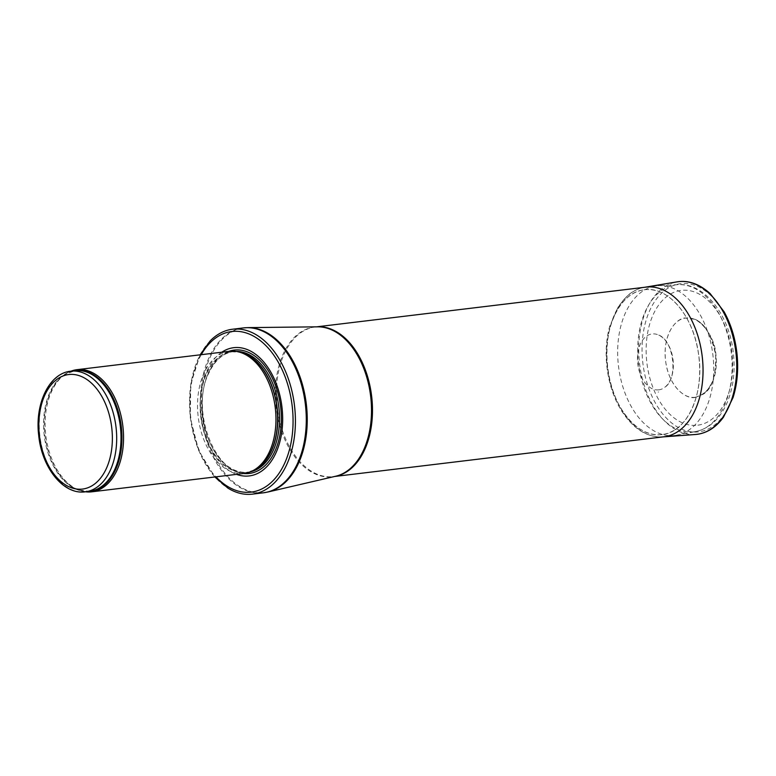 <?xml version="1.0" encoding="UTF-8"?>
<svg xmlns="http://www.w3.org/2000/svg" width="776" height="776" viewBox="0 0 776 776"><rect width="100%" height="100%" fill="white"/><g stroke="black" fill="none" stroke-linecap="round" stroke-linejoin="round"><path stroke-width="0.58" stroke-dasharray="3.88 2.91" d="M70.985 371.17A61.517 38.8 -96.9 0 0 65.902 373.78A61.517 38.8 -96.9 0 0 45.813 435.394A61.517 38.8 -96.9 0 0 79.977 490.471A61.517 38.8 -96.9 0 0 85.535 491.8M229.386 351.295A61.517 38.8 -96.9 0 0 198.229 417.022A61.517 38.8 -96.9 0 0 244.11 473.447M221.791 352.217A64.592 40.74 -96.9 0 0 201.042 416.683A64.592 40.74 -96.9 0 0 236.525 474.369M210.209 340.858A83.051 52.38 -96.9 0 0 190.469 417.954A83.051 52.38 -96.9 0 0 227.969 488.152M675.149 435.423A75.359 47.53 -96.9 0 0 676.73 435.161A75.359 47.53 -96.9 0 0 712.892 354.962A75.359 47.53 -96.9 0 0 658.708 285.665A75.359 47.53 -96.9 0 0 656.69 285.84A75.359 47.53 -96.9 0 0 618.52 366.34A75.359 47.53 -96.9 0 0 674.732 435.472A75.359 47.53 -96.9 0 0 675.149 435.423M662.335 434.521A72.934 45.997 83.1 0 1 660.628 434.696A72.934 45.997 83.1 0 1 607.53 367.669A72.934 45.997 83.1 0 1 643.178 289.943A72.934 45.997 83.1 0 1 698.691 355.311A72.934 45.997 83.1 0 1 662.335 434.521M644.09 289.797C668.146 285.684 693.831 316.395 698.604 354.448C704.773 393.442 687.177 432.3 662.345 434.521L660.648 434.696C636.863 437.373 611.866 406.178 607.647 368.348C602.244 330.139 619.054 293.192 643.197 289.933L644.09 289.797M695.587 397.293C688.487 399.873 669.659 390.318 665.604 361.024C662.238 331.643 678.069 317.413 685.577 318.014L694.229 319.178C704.152 322.331 711.282 334.214 715.617 354.836C716.161 375.797 712.038 388.902 703.26 394.169L695.587 397.293M695.548 397.215C682.298 399.543 667.961 382.122 665.633 361.024C662.685 339.975 672.103 319.411 685.557 318.102C699.477 315.648 714.25 334.757 715.753 356.97C716.384 379.862 709.642 393.277 695.548 397.215M658.96 389.824A28.149 17.751 83.1 0 1 637.484 358.919A28.149 17.751 83.1 0 1 658.727 335.096A28.149 17.751 83.1 0 1 673.054 359.773A28.149 17.751 83.1 0 1 665.003 387.146A28.149 17.751 83.1 0 1 658.96 389.824M70.694 371.209A60.751 38.315 -96.9 0 0 39.925 436.102A60.751 38.315 -96.9 0 0 85.234 491.829M72.847 370.947A60.935 38.431 -96.9 0 0 64.844 374.469L75.01 370.685A60.751 38.315 -96.9 0 0 44.251 435.588A60.751 38.315 -96.9 0 0 89.56 491.315L78.783 490.054A60.935 38.431 -96.9 0 0 87.397 491.567M65.902 373.78L64.844 374.469A60.935 38.431 -96.9 0 0 44.94 435.501A60.935 38.431 -96.9 0 0 78.783 490.054L79.977 490.471M238.804 351.945A60.751 38.315 -96.9 0 0 231.811 351.78L240.026 352.217A60.79 38.334 -96.9 0 0 200.227 410.349A60.79 38.334 -96.9 0 0 246.458 472.429A60.79 38.334 -96.9 0 0 254.227 470.033L246.361 472.409A60.751 38.315 -96.9 0 0 246.7 472.361A60.751 38.315 -96.9 0 0 253.112 470.586M236.059 351.402A60.751 38.315 -96.9 0 0 233.547 351.567L231.811 351.78A60.751 38.315 -96.9 0 0 201.052 416.683A60.751 38.315 -96.9 0 0 246.361 472.409L248.087 472.196A60.751 38.315 -96.9 0 0 248.427 472.157A60.751 38.315 -96.9 0 0 250.57 471.769M233.547 351.567A60.751 38.315 -96.9 0 0 202.779 416.469A60.751 38.315 -96.9 0 0 248.087 472.196C217.018 479.093 189.237 410.853 208.87 373.004C214.981 360.161 223.207 353.022 233.547 351.567M228.852 351.363A62.148 39.198 -96.9 0 0 202.837 416.46A62.148 39.198 -96.9 0 0 243.577 473.515M201.236 354.69A80.898 51.022 -96.9 0 0 215.961 476.842M243.402 327.918A83.051 52.38 -96.9 0 0 201.343 416.644A83.051 52.38 -96.9 0 0 263.277 492.828M248 327.618A82.993 52.341 -96.9 0 0 202.099 414.054A82.993 52.341 -96.9 0 0 264.742 492.595A82.993 52.341 -96.9 0 0 267.817 492.023M316.86 326.841A75.359 47.53 -96.9 0 0 315.415 326.987L317.675 326.832A75.418 47.559 -96.9 0 0 275.975 405.373A75.418 47.559 -96.9 0 0 332.894 476.736A75.418 47.559 -96.9 0 0 335.688 476.231L333.457 476.619A75.359 47.53 -96.9 0 0 333.884 476.561A75.359 47.53 -96.9 0 0 334.892 476.415M316.54 326.851L315.415 326.987A75.359 47.53 -96.9 0 0 277.255 407.487A75.359 47.53 -96.9 0 0 333.457 476.619L334.582 476.483M694.2 431.805A74.05 46.706 -96.9 0 0 695.742 431.553A74.05 46.706 -96.9 0 0 731.283 352.75A74.05 46.706 -96.9 0 0 678.03 284.647A74.05 46.706 -96.9 0 0 638.405 362.693A74.05 46.706 -96.9 0 0 694.2 431.805M697.915 425.17A67.91 42.825 -96.9 0 0 721.913 319.149A67.91 42.825 -96.9 0 0 648.397 329.072A67.91 42.825 -96.9 0 0 697.915 425.17M736.55 353.992A74.612 47.055 83.1 0 1 672.879 423.919A74.612 47.055 83.1 0 1 659.435 295.404A74.612 47.055 83.1 0 1 736.55 353.992M695.471 434.482A76.902 48.5 83.1 0 1 639.608 364.002A76.902 48.5 83.1 0 1 676.827 281.911M644.681 287.285C638.338 288.362 632.518 291.233 627.221 295.908L618.54 306.161L609.79 326.104C602.273 351.77 606.609 386.652 621.081 410.029C632.712 428.517 646.602 437.48 662.743 436.917L662.743 436.917A75.388 47.54 83.1 0 1 607.783 367.649A75.388 47.54 83.1 0 1 644.681 287.285L644.701 287.285M658.135 392.064L658.64 391.987A30.283 19.099 83.1 0 1 658.145 392.064A30.283 19.099 83.1 0 1 658.135 392.064M200.121 354.826L190.75 384.081L190.295 417.973L198.792 450.798L214.845 476.978M665.274 436.616L674.732 435.472M647.232 286.975L656.69 285.84M676.73 435.161L695.742 431.553C709.875 428.313 720.419 418.477 727.384 402.036C733.349 387.331 735.338 370.976 733.349 352.964C729.45 315.444 704.977 282.765 678.03 284.647L658.708 285.665M658.727 335.096C673.791 340.266 678.399 378.533 665.003 387.146M694.219 319.178C700.427 319.935 714.88 336.503 715.889 354.496C716.995 364.051 716.054 372.79 713.057 380.696L707.877 389.785L703.26 394.169"/><path stroke-width="1.16" d="M85.535 491.8A61.517 38.8 -96.9 0 0 91.694 491.829A61.517 38.8 -96.9 0 0 92.043 491.78A61.517 38.8 -96.9 0 0 122.821 425.83A61.517 38.8 -96.9 0 0 76.969 369.677A61.517 38.8 -96.9 0 0 70.985 371.17M91.694 491.829L244.11 473.447A61.517 38.8 -96.9 0 0 244.459 473.409A61.517 38.8 -96.9 0 0 252.326 470.974A61.517 38.8 -96.9 0 0 275.267 407.73A61.517 38.8 -96.9 0 0 237.951 351.751A61.517 38.8 -96.9 0 0 229.386 351.295L76.969 369.677M236.525 474.369A64.592 40.74 -96.9 0 0 249.581 475.882A64.592 40.74 -96.9 0 0 280.194 396.808A64.592 40.74 -96.9 0 0 221.791 352.217M214.845 476.978L227.969 488.152A83.051 52.38 -96.9 0 0 252.413 494.137A83.051 52.38 -96.9 0 0 252.879 494.079A83.051 52.38 -96.9 0 0 294.424 405.043A83.051 52.38 -96.9 0 0 232.528 329.228A83.051 52.38 -96.9 0 0 210.209 340.858L200.121 354.826M82.819 489.025A57.676 36.375 83.1 0 1 40.759 407.41A57.676 36.375 83.1 0 1 103.198 398.98A57.676 36.375 83.1 0 1 82.819 489.025M85.583 491.79A60.751 38.315 -96.9 0 0 115.963 426.664A60.751 38.315 -96.9 0 0 70.694 371.209C49.072 373.256 34.716 403.976 38.713 435.452C41.826 467.589 63.36 495.059 85.234 491.829A60.751 38.315 -96.9 0 0 85.583 491.79M85.234 491.829L89.56 491.315A60.751 38.315 -96.9 0 0 89.9 491.266A60.751 38.315 -96.9 0 0 120.29 426.14A60.751 38.315 -96.9 0 0 75.01 370.685L70.694 371.209M87.397 491.567A60.935 38.431 -96.9 0 0 90.734 491.353A60.935 38.431 -96.9 0 0 120.901 423.677A60.935 38.431 -96.9 0 0 72.847 370.947M252.326 470.974L254.227 470.033A60.79 38.334 -96.9 0 0 276.906 407.536A60.79 38.334 -96.9 0 0 240.026 352.217L237.951 351.751M253.112 470.586A60.751 38.315 -96.9 0 0 277.119 407.507A60.751 38.315 -96.9 0 0 238.804 351.945M250.57 471.769A60.751 38.315 -96.9 0 0 278.856 407.293A60.751 38.315 -96.9 0 0 236.059 351.402M243.577 473.515A62.148 39.198 -96.9 0 0 249.542 473.428A62.148 39.198 -96.9 0 0 279.99 402.414A62.148 39.198 -96.9 0 0 228.852 351.363M215.961 476.842A80.898 51.022 -96.9 0 0 251.628 492.062A80.898 51.022 -96.9 0 0 285.539 377.951A80.898 51.022 -96.9 0 0 201.236 354.69M252.413 494.137L263.277 492.828A83.051 52.38 -96.9 0 0 263.753 492.77A83.051 52.38 -96.9 0 0 305.298 403.733A83.051 52.38 -96.9 0 0 243.402 327.918L232.528 329.228M248 327.618L317.675 326.832A75.418 47.559 -96.9 0 1 370.656 396.226A75.418 47.559 -96.9 0 1 335.688 476.231L267.817 492.023A82.993 52.341 -96.9 0 0 306.307 403.986A82.993 52.341 -96.9 0 0 248 327.618L243.402 327.918M334.892 476.415A75.359 47.53 -96.9 0 0 371.626 396.109A75.359 47.53 -96.9 0 0 316.86 326.841M676.827 281.911A76.902 48.5 83.1 0 1 677.079 281.863A76.902 48.5 83.1 0 1 736.065 353.808A76.902 48.5 83.1 0 1 695.471 434.482L662.743 436.917A75.388 47.54 83.1 0 0 701.921 354.195A75.388 47.54 83.1 0 0 644.701 287.285M267.817 492.023L263.277 492.828M334.582 476.483L665.274 436.616M316.54 326.851L647.232 286.975M695.471 434.482C706.441 433.522 715.773 427.741 723.475 417.168L733.039 397.603C737.268 384.11 738.587 369.541 736.996 353.875C735.289 338.297 730.982 324.252 724.076 311.739L710.137 293.59C699.418 283.938 688.409 280.029 677.079 281.863L644.681 287.285"/></g></svg>
